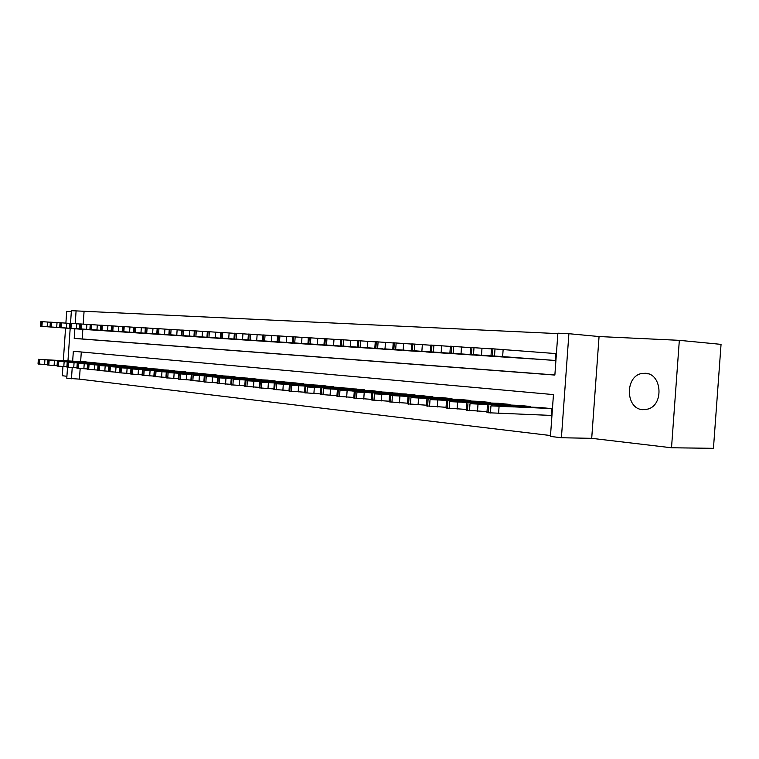 <?xml version="1.0" encoding="UTF-8"?>
<svg xmlns="http://www.w3.org/2000/svg" width="759" height="759" viewBox="0 0 759 759"><rect width="100%" height="100%" fill="white"/><g stroke="black" fill="none" stroke-linecap="round" stroke-linejoin="round"><path stroke-width="1.14" d="M645.34 373.276L642.218 373.437C624.828 375.62 625.226 408.892 642.693 409.67L647.892 409.092C664.182 404.813 661.876 373.4 645.34 373.276M74.875 328.761L74.211 338.419L554.867 375.069L557.874 333.192L568.899 333.704L561.413 437.744L550.446 436.425L553.453 394.595L73.338 351.265L72.665 361.113M599.06 336.541L591.707 438.332L671.516 447.772L713.451 448.322L721.05 344.368L679.333 340.336L599.06 336.541L568.899 333.704M71.327 311.588L66.697 311.37L65.891 323.106M70.53 323.343L71.393 310.678L76.09 310.896L75.226 323.657M557.846 333.618L76.09 310.896M671.516 447.772L679.333 340.336M65.559 328.087L63.339 360.601M62.931 366.569L62.304 375.743L66.915 376.284M550.142 415.382L551.214 415.496L551.708 408.617L538.928 407.403M84.059 311.541L83.196 324.112M82.845 329.33L82.181 338.96L554.867 374.955M87.124 329.643L92.902 329.994M96.791 330.279L102.693 330.639M106.658 330.933L112.683 331.294M116.744 331.598L122.892 331.968M127.028 332.271L133.309 332.689M137.55 332.964L143.963 333.353M148.29 333.666L154.855 334.074M159.267 334.396L165.974 334.804M170.5 335.127L177.35 335.544M181.97 335.886L188.991 336.313M193.716 336.654L200.888 337.091M205.727 337.442L213.07 337.897M218.013 338.248L225.527 338.713M230.594 339.083L238.288 339.548M243.478 339.928L251.362 340.411M256.665 340.8L264.739 341.294M270.185 341.692L278.458 342.195M284.037 342.603L292.519 343.115M298.23 343.533L306.93 344.064M312.793 344.491L321.712 345.032M327.727 345.478L336.873 346.028M343.049 346.483L352.442 347.053M358.779 347.518L368.419 348.096M374.927 348.58L384.822 349.178M391.511 349.671L401.682 350.288M408.551 350.791L419.006 351.417M426.065 351.948L436.823 352.593M444.081 353.134L455.144 353.798M462.611 354.349L473.986 355.032M481.68 355.601L493.397 356.303M501.31 356.891L513.378 357.612M521.528 358.22L533.956 358.969M542.362 359.595L555.171 360.44L555.664 353.552L554.592 353.485M80.16 368.542L79.439 379.139L550.512 435.533M81.298 351.986L80.644 361.55M84.932 361.787L90.682 362.546M94.571 362.755L100.444 363.523M104.419 363.741L110.406 364.529M114.467 364.756L120.586 365.563M124.732 365.781L130.994 366.388M135.216 366.834L141.61 367.679M145.937 367.916L152.464 368.779M156.885 369.016L163.555 369.899M168.081 370.136L174.902 371.047M179.532 371.284L186.505 372.214M191.24 372.46L198.374 373.419M203.213 373.665L210.518 374.642M215.471 374.899L222.947 375.904M228.023 376.16L235.679 377.185M240.869 377.451L248.705 378.504M254.028 378.769L262.054 379.851M267.51 380.126L275.735 381.236M281.314 381.511L289.748 382.659M295.479 382.934L304.122 384.111M309.995 384.396L318.865 385.6M324.89 385.895L333.988 387.128M340.174 387.422L349.51 388.703M355.857 389.006L365.44 390.316M371.957 390.619L381.805 391.976M388.494 392.28L398.617 393.674M405.496 393.987L415.885 395.43M422.962 395.743L433.655 397.232M440.922 397.555L451.956 398.608L451.918 399.082M459.404 399.405L470.751 400.496L470.713 400.989M478.417 401.321L490.096 402.431L490.058 402.953M497.989 403.285L510.02 404.433L509.982 404.974M518.16 405.315L530.55 406.492L530.513 407.061M591.707 438.332L561.413 437.744M79.439 379.139L66.783 378.219L67.532 367.214M67.968 360.857L70.179 328.419M72.219 367.603L71.46 378.779M82.181 338.96L74.211 338.419M90.207 362.29L39.686 359.443L85.406 361.815M47.456 364.69L38.026 363.969L38.348 359.292M50.075 360.06L59.487 360.553L50.075 360.06M50.35 322.224L40.91 321.579L40.588 326.285L87.608 329.681M40.588 326.285L92.418 329.994M49.307 326.911L61.726 327.793L49.307 326.911M99.96 363.276L48.178 360.316L95.065 362.783M57.077 365.724L47.438 364.994L47.76 360.259M59.6 361.037L69.05 361.521L59.6 361.037M109.922 364.273L58.785 361.407L104.913 363.77M66.896 366.777L57.058 366.028L57.38 361.256M69.325 362.034L78.813 362.517L69.325 362.034M120.083 365.297L68.652 362.423L114.979 364.785M76.934 367.849L66.877 367.09L67.209 362.261M79.268 363.049L88.794 363.533L79.268 363.049M130.472 366.331L78.727 363.457L125.254 365.81M87.2 368.95L76.915 368.172L77.247 363.295M89.42 364.083L98.983 364.576L89.42 364.083M59.999 322.803L50.36 322.148L50.028 326.901L97.285 330.317M50.028 326.911L102.199 330.639M58.794 327.537L71.308 328.419L58.794 327.518M69.856 323.4L60.008 322.727L59.676 327.537L107.161 330.962M59.676 327.537L112.18 331.294M68.481 328.173L81.099 329.064L68.481 328.173M79.932 324.008L69.866 323.315L69.534 328.182L117.247 331.626M69.534 328.182L122.37 331.968M78.376 328.818L91.099 329.719L78.376 328.808M90.226 324.624L79.932 323.922L79.6 328.837L127.55 332.309M79.6 328.846L132.787 332.651M88.49 329.482L101.317 330.393L88.49 329.463M141.089 367.403L89.031 364.519L135.747 366.863M97.693 370.079L87.171 369.282L87.513 364.348M99.799 365.145L109.391 365.639L99.799 365.145M100.757 325.26L90.236 324.548L89.894 329.51L138.081 333.002M89.894 329.52L143.423 333.353M98.831 330.156L111.763 331.076L98.831 330.156M151.933 368.485L99.562 365.601L146.478 367.944M108.423 371.227L97.664 370.42L98.006 365.43M110.416 366.236L120.045 366.72L110.416 366.236M163.014 369.605L110.34 366.711L157.445 369.045M119.391 372.403L108.395 371.578L108.746 366.54M121.269 367.347L130.928 367.83L121.269 367.347M174.352 370.743L121.364 367.84L168.65 370.164M130.624 373.608L119.372 372.764L119.723 367.669M132.37 368.485L142.066 368.969L132.37 368.485M185.936 371.901L132.635 369.007L180.111 371.322M142.123 374.842L130.605 373.969L130.956 368.817M143.736 369.642L153.451 370.136L143.736 369.642M197.795 373.096L144.182 370.193L191.828 372.498M153.887 376.103L142.094 375.212L142.455 370.003M155.358 370.838L165.111 371.322L155.358 370.838M111.526 325.915L100.767 325.175L100.416 330.203L148.83 333.704M100.416 330.203L154.295 334.064M109.391 330.848L122.436 331.778L109.391 330.848M122.541 326.579L111.535 325.829L111.184 330.905L159.826 334.425M111.184 330.915L165.415 334.795M120.197 331.56L133.356 332.489L120.197 331.56M133.812 327.262L122.55 326.493L122.19 331.626L171.06 335.165M122.19 331.636L176.781 335.544M131.25 332.281L144.523 333.22L131.25 332.271M145.348 327.954L133.812 327.167L133.461 332.366L182.558 335.924M133.461 332.366L188.393 336.313M142.559 333.021L155.946 333.969L142.559 333.021M157.151 328.675L145.348 327.86L144.988 333.116L194.304 336.702M144.988 333.125L200.281 337.091M154.134 333.78L167.635 334.738L154.134 333.78M209.92 374.31L156.003 371.407L203.82 373.703M165.936 377.394L153.859 376.483L154.229 371.217M167.255 372.052L177.046 372.536L167.255 372.052M169.248 329.406L157.16 328.571L156.79 333.894L206.334 337.489M156.79 333.894L212.444 337.888M165.974 334.558L179.598 335.525L165.984 334.539M222.34 375.553L168.109 372.65L216.097 374.927M178.28 378.713L165.908 377.783L166.278 372.451M179.447 373.305L189.257 373.779L179.447 373.305M181.638 330.146L169.257 329.302L168.887 334.681L218.639 338.296M168.887 334.691L224.901 338.713M235.053 376.834L180.5 373.931L228.658 376.189M190.926 380.069L178.251 379.12L178.631 373.722M191.932 374.585L201.771 375.06L191.932 374.585M194.332 330.915L181.638 330.042L181.268 335.497L231.229 339.131M181.268 335.497L237.643 339.548M190.528 336.171L204.389 337.148L190.528 336.152M248.07 378.143L193.213 375.231L241.523 377.479M203.896 381.454L190.898 380.487L191.277 375.022M204.721 375.895L214.579 376.369L204.721 375.895M207.34 331.702L194.332 330.81L193.953 336.322L244.132 339.975M193.953 336.332L250.698 340.411M203.26 337.005L217.245 337.992L203.26 337.005M261.4 379.481L206.23 376.578L254.692 378.807M217.188 382.878L203.867 381.881L204.247 376.36M217.833 377.232L227.719 377.707L217.833 377.232M220.679 332.508L207.349 331.598L206.96 337.176L257.339 340.848M206.96 337.186L264.066 341.284M216.296 337.859L230.413 338.856L216.296 337.859M275.062 380.847L218.231 377.811L268.193 380.164M230.812 384.339L217.15 383.314L217.539 377.726M231.267 378.608L241.172 379.083L231.267 378.608M234.36 333.334L220.689 332.395L220.29 338.049L270.868 341.73M220.29 338.059L277.766 342.186M229.673 338.732L243.914 339.738L229.673 338.713M289.065 382.251L233.279 379.358L282.025 381.549M244.796 385.828L230.783 384.785L231.172 379.13M245.053 380.022L254.977 380.487L245.053 380.022M303.42 383.693L247.33 380.8L296.2 382.972M259.151 387.365L244.768 386.293L245.166 380.572M259.198 381.464L269.132 381.929L259.198 381.464M318.144 385.174L261.76 382.289L310.735 384.433M273.885 388.94L259.113 387.849L259.521 382.043M273.705 382.953L283.667 383.418L273.705 382.953M333.248 386.692L276.561 383.807L325.649 385.923M289.008 390.553L273.847 389.433L274.255 383.561M288.6 384.481L298.572 384.936L288.6 384.481M348.751 388.247L291.769 385.373L340.952 387.46M304.549 392.213L288.97 391.065L289.388 385.117M303.894 386.046L313.875 386.502L303.894 386.046M364.662 389.841L307.395 386.986L356.654 389.035M320.526 393.921L304.52 392.745L304.938 386.72M319.615 387.65L329.596 388.105L319.615 387.65M380.999 391.483L323.448 388.636L372.773 390.657M336.949 395.676L320.488 394.462L320.915 388.361M335.763 389.31L345.753 389.756L335.763 389.31M397.792 393.171L339.966 390.335L389.339 392.318M353.836 397.469L336.911 396.236L337.347 390.05M352.366 391.008L362.356 391.445L352.366 391.008M415.04 394.898L356.948 392.08L406.359 394.025M371.217 399.329L353.798 398.058L354.235 391.786M369.434 392.754L379.424 393.19L369.434 392.754M432.782 396.682L374.424 393.874L423.854 395.781M389.101 401.236L371.17 399.936L371.616 393.57M387.005 394.547L396.985 394.984L387.005 394.547M451.026 398.513L390.591 395.543L441.842 397.593M407.517 403.19L389.054 401.862L389.509 395.411M405.088 396.407L415.059 396.824L405.088 396.407M469.793 400.401L410.942 397.631L460.343 399.452M426.492 405.211L407.469 403.845L407.934 397.308M423.702 398.314L433.664 398.722L423.702 398.314M489.119 402.336L430.03 399.595L479.384 401.359M446.045 407.298L426.444 405.894L426.909 399.262M442.886 400.268L452.829 400.686L442.886 400.268M509.014 404.329L449.707 401.625L498.995 403.323M466.206 409.443L445.998 408L446.472 401.274M462.648 402.298L472.572 402.697L462.648 402.298M529.507 406.388L470.001 403.712L519.184 405.353M487.012 411.653L466.159 410.173L466.643 403.342M483.037 404.386L492.923 404.775L483.037 404.386M550.636 408.513L490.94 405.866L539.991 407.441M551.224 415.42L488.303 412.754L486.955 412.412L487.449 405.486M504.061 406.539L513.919 406.919L504.061 406.539M248.392 334.188L234.36 333.22L233.971 338.941L284.739 342.651M233.962 338.95L291.798 343.115M243.383 339.634L257.756 340.649L243.383 339.615M262.794 335.051L248.402 334.064L247.994 339.861M298.951 343.58L306.2 344.055M257.443 340.554L271.95 341.578L257.443 340.554M277.576 335.952L262.804 334.928L262.396 340.8L313.533 344.539M262.396 340.81L320.962 345.032M271.874 341.503L286.522 342.537L271.883 341.474M292.765 336.873L277.585 335.82L277.168 341.768L328.486 345.525M277.168 341.778L336.104 346.028M286.693 342.47L301.465 343.514L286.693 342.47M308.363 337.812L292.775 336.74L292.348 342.764L343.827 346.531M292.348 342.774L351.645 347.053M301.902 343.466L316.816 344.52L301.902 343.466M324.397 338.78L308.372 337.679L307.945 343.789L359.576 347.575M307.945 343.799L367.603 348.096M317.528 344.491L332.584 345.554L317.528 344.491M340.876 339.776L324.406 338.637L323.97 344.833L375.743 348.637M323.97 344.842L383.988 349.178M333.581 345.544L348.789 346.616L333.581 345.544M357.821 340.81L340.886 339.634L340.44 345.914L392.346 349.728M340.44 345.924L400.828 350.288M350.079 346.626L365.44 347.707L350.089 346.597M375.269 341.863L357.84 340.658L357.385 347.024M409.414 350.848L418.124 351.426M367.052 347.736L382.555 348.827L367.052 347.736M393.219 342.945L375.278 341.702L374.823 348.163M426.956 352.005L435.913 352.593M384.509 348.874L400.173 349.984L384.509 348.874M411.701 344.064L393.228 342.783L392.764 349.339L444.992 353.191M392.764 349.349L454.205 353.798M402.479 350.06L418.294 351.17L402.479 350.06M430.751 345.222L411.72 343.903L411.245 350.544L463.55 354.415M411.245 350.563L473.028 355.032M420.979 351.265L436.956 352.394L420.979 351.246M450.372 346.408L430.761 345.051L430.277 351.796L482.648 355.667M430.277 351.806L492.401 356.313M440.03 352.518L456.168 353.656L440.03 352.518M470.608 347.641L450.391 346.227L449.897 353.077L502.306 356.958M449.897 353.096L512.353 357.622M459.669 353.808L475.978 354.956L459.669 353.808M491.49 348.903L470.627 347.451L470.134 354.406L522.553 358.295M470.134 354.425L532.913 358.979M479.906 355.127L496.386 356.294L479.906 355.127M555.664 353.571L491.5 348.704L490.997 355.772L543.425 359.671M490.997 355.791L554.098 360.373M500.788 356.502L517.448 357.669L500.788 356.502M44.914 359.813L44.591 364.538M38.756 359.349L38.434 364.064M39.686 359.443L39.364 364.168M47.162 326.74L47.485 322.006M41.935 326.37L42.257 321.645M40.995 326.313L41.318 321.588M54.42 360.791L54.098 365.572M48.178 360.316L47.855 365.079M49.136 360.411L48.813 365.183M64.135 361.787L63.803 366.616M57.817 361.303L57.485 366.123M58.785 361.407L58.462 366.227M74.059 362.811L73.727 367.688M67.655 362.318L67.323 367.185M68.652 362.423L68.319 367.299M84.202 363.855L83.87 368.779M77.712 363.352L77.371 368.276M78.727 363.457L78.395 368.39M56.697 327.357L57.029 322.584M51.413 326.987L51.735 322.214M50.455 326.93L50.777 322.158M66.441 328.002L66.773 323.173M61.09 327.622L61.422 322.793M60.113 327.565L60.445 322.736M76.393 328.647L76.725 323.77M70.976 328.267L71.308 323.391M69.98 328.211L70.312 323.334M86.564 329.311L86.896 324.378M81.09 328.932L81.422 323.998M80.065 328.865L80.397 323.941M94.571 364.918L94.23 369.899M87.987 364.405L87.646 369.386M89.031 364.519L88.689 369.5M96.962 329.994L97.304 325.004M91.422 329.605L91.763 324.624M90.378 329.539L90.71 324.558M105.169 366.009L104.827 371.047M98.499 365.487L98.158 370.525M99.562 365.601L99.22 370.639M116.013 367.119L115.662 372.223M109.249 366.597L108.898 371.692M110.34 366.711L109.989 371.806M127.104 368.257L126.753 373.419M120.245 367.726L119.894 372.878M121.364 367.84L121.004 373.001M138.451 369.424L138.091 374.642M131.497 368.883L131.146 374.102M132.635 369.007L132.284 374.225M150.073 370.62L149.703 375.895M143.015 370.069L142.654 375.344M144.182 370.193L143.821 375.468M107.588 330.696L107.93 325.649M101.981 330.298L102.323 325.26M100.919 330.231L101.26 325.194M118.461 331.408L118.812 326.304M112.787 331.009L113.138 325.905M111.696 330.933L112.047 325.839M129.58 332.129L129.941 326.968M123.84 331.73L124.191 326.569M122.721 331.655L123.072 326.503M140.965 332.878L141.326 327.651M135.149 332.47L135.51 327.252M134.001 332.395L134.362 327.186M152.616 333.637L152.976 328.353M146.724 333.229L147.085 327.945M145.557 333.154L145.918 327.879M161.961 371.834L161.591 377.185M154.808 371.284L154.438 376.616M156.003 371.407L155.633 376.749M164.542 334.425L164.912 329.074M158.574 334.007L158.944 328.666M157.379 333.932L157.749 328.59M174.143 373.086L173.773 378.494M166.885 372.527L166.506 377.925M168.109 372.65L167.73 378.058M176.762 335.222L177.132 329.814M170.718 334.804L171.088 329.387M169.485 334.719L169.864 329.321M186.619 374.367L186.24 379.842M179.247 373.798L178.877 379.263M180.5 373.931L180.13 379.396M189.276 336.038L189.646 330.563M183.147 335.611L183.526 330.137M181.894 335.535L182.274 330.061M199.408 375.686L199.029 381.227M191.923 375.098L191.543 380.638M193.213 375.231L192.824 380.771M202.093 336.882L202.482 331.332M195.888 336.446L196.277 330.905M194.608 336.36L194.987 330.829M212.52 377.033L212.131 382.64M204.921 376.436L204.532 382.043M206.23 376.578L205.841 382.185M215.243 337.746L215.632 332.129M208.953 337.3L209.342 331.692M207.634 337.214L208.023 331.617M225.954 378.409L225.556 384.092M218.231 377.811L217.842 383.485M219.588 377.944L219.19 383.627M228.715 338.628L229.114 332.935M222.349 338.182L222.738 332.499M220.992 338.087L221.381 332.414M239.74 379.823L239.341 385.581M231.893 379.215L231.495 384.955M233.279 379.358L232.88 385.107M253.876 381.274L253.478 387.109M245.916 380.657L245.508 386.473M247.33 380.8L246.931 386.625M268.392 382.764L267.984 388.674M260.299 382.138L259.882 388.029M261.76 382.289L261.343 388.191M283.297 384.301L282.879 390.278M275.062 383.656L274.644 389.633M276.561 383.807L276.143 389.794M298.6 385.866L298.173 391.938M290.232 385.211L289.805 391.274M291.769 385.373L291.342 391.435M314.33 387.488L313.894 393.636M305.811 386.815L305.384 392.953M307.395 386.986L306.968 393.124M330.488 389.149L330.051 395.382M321.825 388.466L321.389 394.689M323.448 388.636L323.011 394.86M347.11 390.847L346.664 397.175M338.296 390.164L337.85 396.473M339.966 390.335L339.52 396.653M364.206 392.602L363.751 399.016M355.231 391.9L354.776 398.304M356.948 392.08L356.493 398.484M381.796 394.414L381.331 400.923M372.65 393.693L372.195 400.192M374.424 393.874L373.969 400.382M399.898 396.274L399.433 402.877M390.591 395.543L390.126 402.128M392.412 395.724L391.948 402.327M418.551 398.19L418.076 404.889M409.063 397.441L408.589 404.13M410.942 397.631L410.467 404.329M437.763 400.164L437.279 406.966M428.095 399.395L427.611 406.188M430.03 399.595L429.547 406.397M457.573 402.194L457.079 409.101M447.715 401.416L447.222 408.304M449.707 401.625L449.214 408.522M477.999 404.291L477.496 411.302M467.942 403.494L467.44 410.496M470.001 403.712L469.498 410.723M499.071 406.454L498.568 413.579M488.815 405.648L488.303 412.754M490.94 405.866L490.428 412.981M242.538 339.529L242.937 333.77M236.077 339.083L236.476 333.324M234.692 338.988L235.091 333.239M256.722 340.459L257.13 334.624M250.176 340.004L250.574 334.169M248.743 339.909L249.151 334.083M271.276 341.408L271.694 335.497M264.635 340.952L265.052 335.042M263.174 340.848L263.582 334.956M286.228 342.385L286.646 336.398M279.483 341.92L279.9 335.933M277.984 341.825L278.401 335.848M301.57 343.391L301.997 337.328M294.739 342.916L295.166 336.854M293.192 342.821L293.619 336.759M317.347 344.425L317.774 338.277M310.412 343.941L310.839 337.793M308.818 343.836L309.255 337.698M333.552 345.487L333.998 339.254M326.512 344.994L326.949 338.761M324.88 344.89L325.317 338.666M350.222 346.578L350.667 340.25M343.077 346.085L343.514 339.757M341.398 345.971L341.844 339.662M367.365 347.698L367.821 341.284M360.108 347.195L360.563 340.782M358.381 347.081L358.836 340.677M385.012 348.855L385.468 342.347M377.631 348.343L378.096 341.835M375.857 348.229L376.322 341.73M403.171 350.051L403.636 343.438M395.676 349.529L396.141 342.926M393.855 349.406L394.319 342.812M421.871 351.275L422.355 344.567M414.262 350.743L414.737 344.045M412.374 350.62L412.849 343.931M441.15 352.537L441.634 345.724M433.408 351.996L433.892 345.193M431.473 351.872L431.947 345.079M461.017 353.836L461.51 346.92M453.142 353.286L453.635 346.379M451.14 353.153L451.633 346.256M481.5 355.174L482.003 348.153M473.502 354.624L473.995 347.603M471.434 354.481L471.937 347.48M502.638 356.559L503.151 349.425M494.498 355.99L495.01 348.865M492.373 355.857L492.876 348.742M642.218 373.437L648.376 373.864"/></g></svg>
